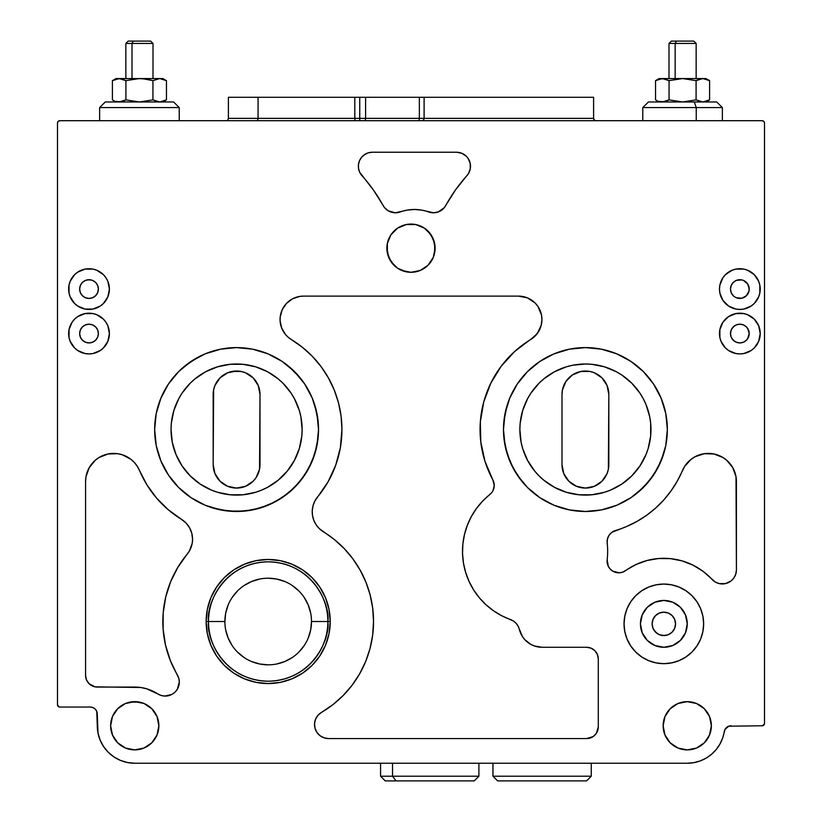 <?xml version="1.0" encoding="UTF-8"?>
<svg xmlns="http://www.w3.org/2000/svg" width="822" height="822" viewBox="0 0 822 822"><rect width="100%" height="100%" fill="white"/><g stroke="black" fill="none" stroke-linecap="round" stroke-linejoin="round"><path stroke-width="1.23" d="M675.55 623.857A11.703 11.703 0 0 1 663.847 635.57A11.703 11.703 0 0 1 652.134 623.857A11.703 11.703 0 0 1 663.847 612.154A11.703 11.703 0 0 1 675.55 623.857L674.657 628.337L672.119 632.139L668.327 634.676L663.847 635.57L659.367 634.676L655.566 632.139L653.028 628.337L652.134 623.857L653.028 619.377L655.566 615.586L659.367 613.048L663.847 612.154L668.327 613.048L672.119 615.586L674.657 619.377L675.55 623.857M640.43 623.857A23.406 23.406 0 0 1 663.847 600.45A23.406 23.406 0 0 1 687.254 623.857A23.406 23.406 0 0 0 663.847 600.45A23.406 23.406 0 0 0 640.43 623.857A23.406 23.406 0 0 0 663.847 647.274A23.406 23.406 0 0 0 687.254 623.857A23.406 23.406 0 0 1 663.847 647.274A23.406 23.406 0 0 1 640.43 623.857L642.218 632.817L647.284 640.41L654.887 645.486L663.847 647.274L672.807 645.486L680.4 640.41L685.476 632.817L687.254 623.857L685.476 614.897L680.4 607.304L672.807 602.228L663.847 600.45L654.887 602.228L647.284 607.304L642.218 614.897L640.43 623.857M685.99 656.932A39.795 39.795 0 0 0 703.642 623.857A39.795 39.795 0 0 1 663.847 663.662A39.795 39.795 0 0 1 624.042 623.857A39.795 39.795 0 0 0 641.694 656.932M641.766 656.973A39.795 39.795 0 0 0 663.796 663.662M656.079 662.892L663.847 663.662L656.079 662.892L648.609 660.631L641.735 656.953L635.704 652L630.751 645.969L627.073 639.095L624.812 631.625L624.042 623.857L624.812 616.099L627.073 608.629L630.751 601.745L635.704 595.714L641.735 590.771L648.609 587.093L656.079 584.822L663.847 584.062L671.605 584.822L679.075 587.093L685.959 590.771L691.99 595.714L696.933 601.745L700.611 608.629L702.882 616.099L703.642 623.857L702.882 631.625L700.611 639.095L696.933 645.969L691.99 652L685.959 656.953L679.075 660.631L671.605 662.892L663.847 663.662A39.795 39.795 0 0 0 685.918 656.973M616.325 371.739A65.555 65.555 0 0 0 554.501 371.739L543.825 378.87L539.068 383.196L530.909 393.122L527.601 398.639A65.555 65.555 0 0 0 519.864 429.546A65.555 65.555 0 0 1 585.418 363.992A65.555 65.555 0 0 1 650.962 429.546A65.555 65.555 0 0 0 643.215 398.629L639.917 393.122L631.769 383.196L621.833 375.038L616.315 371.729L604.447 366.818L591.84 364.31L585.418 363.992L591.84 364.31M639.948 393.163A65.555 65.555 0 0 0 621.802 375.017M549.034 375.017A65.555 65.555 0 0 0 530.889 393.163M539.849 361.444A81.943 81.943 0 0 0 503.475 429.536A81.943 81.943 0 0 1 585.418 347.603A81.943 81.943 0 0 1 667.351 429.546L665.779 445.534L661.114 460.906L653.541 475.065L643.359 487.487L630.936 497.68L616.767 505.253L601.396 509.907L585.418 511.49L569.43 509.907L554.059 505.253L539.89 497.68L527.477 487.487L517.285 475.065L509.712 460.906L505.047 445.534L503.475 429.546L505.047 413.558L509.712 398.187L517.285 384.018L527.477 371.606L539.89 361.413L554.059 353.84L569.43 349.175L585.418 347.603L601.396 349.175L616.767 353.84L630.936 361.413L643.359 371.606L653.541 384.018L661.114 398.187L665.779 413.558L667.351 429.546A81.943 81.943 0 0 1 585.418 511.49A81.943 81.943 0 0 1 503.475 429.546A81.943 81.943 0 0 0 665.779 445.555M665.779 445.534L667.351 429.546A81.943 81.943 0 0 0 643.369 371.616L630.936 361.413L616.767 353.84L601.396 349.175L593.443 348.004L585.418 347.603L569.43 349.175L554.059 353.84L539.89 361.413L527.477 371.606L517.285 384.018L509.712 398.187L506.999 405.76L503.865 421.511L503.475 429.546L503.865 437.581L506.999 453.333L513.154 468.17L522.073 481.528L527.477 487.487L539.89 497.68L554.059 505.253L561.632 507.955L569.43 509.907L585.418 511.49L601.396 509.907L616.767 505.253L630.936 497.68L637.399 492.881L648.753 481.528L657.682 468.17L663.827 453.333L665.779 445.534A81.943 81.943 0 0 0 667.351 429.618M236.582 363.992L243.014 364.31L230.16 364.31L217.553 366.818L205.685 371.729L194.999 378.87L190.231 383.196L182.083 393.122L178.775 398.639A65.555 65.555 0 0 0 171.038 429.546A65.555 65.555 0 0 1 236.582 363.992A65.555 65.555 0 0 1 302.136 429.546A65.555 65.555 0 0 0 294.389 398.629L291.091 393.122L282.932 383.196L278.175 378.87L267.489 371.729A65.555 65.555 0 0 0 205.675 371.739M291.111 393.163A65.555 65.555 0 0 0 272.966 375.017M200.198 375.017A65.555 65.555 0 0 0 182.052 393.163M154.649 429.618A81.943 81.943 0 0 0 156.211 445.503L154.649 429.546L156.221 413.558L160.886 398.187L168.459 384.018L178.641 371.606L191.064 361.413L205.233 353.84L220.604 349.175L236.582 347.603L252.57 349.175L267.941 353.84L282.11 361.413L294.523 371.606L304.715 384.018L312.288 398.187L316.953 413.558L318.525 429.546A81.943 81.943 0 0 1 236.582 511.49A81.943 81.943 0 0 1 154.649 429.546A81.943 81.943 0 0 1 236.582 347.603A81.943 81.943 0 0 1 318.525 429.546L316.953 445.534L312.288 460.906L304.715 475.065L294.523 487.487L282.11 497.68L267.941 505.253L252.57 509.907L236.582 511.49L220.604 509.907L205.233 505.253L191.064 497.68L178.641 487.487L168.459 475.065L160.886 460.906L156.221 445.534L160.886 460.906L168.459 475.065L178.641 487.487L191.064 497.68L205.233 505.253L212.795 507.955L228.557 511.089L244.617 511.089L260.369 507.955L275.216 501.81L288.563 492.881L299.927 481.528L308.846 468.17L315.001 453.333L318.135 437.581L318.525 429.546A81.943 81.943 0 0 0 282.152 361.444M156.221 445.555A81.943 81.943 0 0 0 318.525 429.557L318.135 421.511L315.001 405.76L312.288 398.187L304.715 384.018L299.927 377.565L288.563 366.201L282.11 361.413L267.941 353.84L252.57 349.175L244.617 348.004L236.582 347.603L220.604 349.175L205.233 353.84L197.958 357.282L184.601 366.201L178.641 371.606A81.943 81.943 0 0 0 154.649 429.546L156.221 445.534M224.879 621.514A43.309 43.309 0 0 1 268.188 578.205A43.309 43.309 0 0 1 311.497 621.514A43.309 43.309 0 0 1 268.188 664.834A43.309 43.309 0 0 1 224.879 621.514A43.309 43.309 0 0 1 268.188 578.205A43.309 43.309 0 0 1 311.497 621.514L330.228 621.514A62.04 62.04 0 0 1 268.188 683.555A62.04 62.04 0 0 1 206.147 621.514L208.511 621.514C206.106 638.971 224.016 680.39 268.188 681.202C312.36 680.39 330.269 638.971 327.875 621.514A59.687 59.687 0 0 0 268.188 561.837A59.687 59.687 0 0 0 208.511 621.514L224.879 621.514L208.511 621.514A59.687 59.687 0 0 0 268.188 681.202A59.687 59.687 0 0 0 327.875 621.514L311.497 621.514A43.309 43.309 0 0 1 268.188 664.834A43.309 43.309 0 0 1 224.879 621.514L225.711 613.068L228.177 604.941M206.147 621.576A62.04 62.04 0 0 0 216.587 655.966M216.618 656.007A62.04 62.04 0 0 0 319.758 656.018L312.062 665.388L302.66 673.105L291.933 678.838L280.292 682.363L268.188 683.555L256.084 682.363L244.453 678.838L233.725 673.105L224.324 665.388L216.607 655.987L210.874 645.26L207.339 633.618L206.147 621.514L207.339 609.41L210.874 597.779L216.607 587.052L224.324 577.65L233.725 569.934L244.453 564.2L256.084 560.666L268.188 559.474L280.292 560.666L291.933 564.2L302.66 569.934L312.062 577.65L319.779 587.052L325.512 597.779L329.036 609.41L330.228 621.514L329.036 633.618L325.512 645.26L319.779 655.987M319.799 655.956A62.04 62.04 0 0 0 330.228 621.576M365.595 118.358A2.343 1.171 -90 0 1 364.434 120.7A2.343 1.171 90 0 0 365.595 118.358L359.748 118.358L365.595 118.358L365.595 97.284L365.595 118.358L419.354 118.358L419.354 97.284L424.101 97.284L424.101 118.358L365.595 118.358M359.748 120.7L359.748 97.284L419.354 97.284L419.354 118.358L593.607 118.358L593.607 97.284L424.101 97.284L424.101 118.358L593.607 118.358L593.607 97.284L359.748 97.284L359.748 118.358L354.816 118.358L354.816 97.284L228.393 97.284L228.393 118.358L258.067 118.358L258.067 97.284L258.067 118.358L354.816 118.358L354.816 97.284L359.748 97.284L228.393 97.284L228.393 118.358L359.748 118.358L359.748 120.7M158.862 725.764A24.115 24.115 0 0 1 134.746 749.88A24.115 24.115 0 0 1 110.631 725.764L112.47 716.537L117.69 708.708L125.519 703.488L134.746 701.649L143.973 703.488L151.793 708.708L157.023 716.537L158.862 725.764L157.023 734.991L151.793 742.811L143.973 748.041L134.746 749.88L125.519 748.041L117.69 742.811L112.47 734.991L110.631 725.764A24.115 24.115 0 0 1 134.746 701.649A24.115 24.115 0 0 1 158.862 725.764M710.907 721.069L711.369 725.775A24.115 24.115 0 0 1 687.254 749.89A24.115 24.115 0 0 1 663.138 725.775L664.977 716.548L670.207 708.728L678.027 703.498L687.254 701.659L696.481 703.498L704.31 708.728L709.53 716.548L711.369 725.775L709.53 735.002L704.31 742.831L696.481 748.061L687.254 749.89L678.027 748.061L670.207 742.831L664.977 735.002L663.138 725.775A24.115 24.115 0 0 1 687.254 701.659A24.115 24.115 0 0 1 711.369 725.775L710.907 730.481M98.198 287.248L98.383 289.077A9.361 9.361 0 0 1 89.012 298.437A9.361 9.361 0 0 1 79.652 289.077L80.361 285.491L82.395 282.46L85.426 280.425L89.012 279.716L92.598 280.425L95.64 282.46L97.664 285.491L98.383 289.077L97.664 292.663L95.64 295.694L92.598 297.728L89.012 298.437L85.426 297.728L82.395 295.694L80.361 292.663L79.652 289.077A9.361 9.361 0 0 1 89.012 279.716A9.361 9.361 0 0 1 98.383 289.077L98.198 290.906M98.198 331.728L98.383 333.557A9.361 9.361 0 0 1 89.012 342.928A9.361 9.361 0 0 1 79.652 333.557L80.361 329.971L82.395 326.94L85.426 324.906L89.012 324.197L92.598 324.906L95.64 326.94L97.664 329.971L98.383 333.557L97.664 337.143L95.64 340.185L92.598 342.209L89.012 342.928L85.426 342.209L82.395 340.185L80.361 337.143L79.652 333.557A9.361 9.361 0 0 1 89.012 324.197A9.361 9.361 0 0 1 98.383 333.557L98.198 335.386M428.046 231.136L433.276 238.955L435.115 248.182A24.115 24.115 0 0 1 411 272.298A24.115 24.115 0 0 1 386.885 248.182L387.347 243.476L390.953 234.784L397.601 228.136L406.294 224.54L415.706 224.54L424.399 228.136L431.047 234.784L434.653 243.476L434.653 252.888L433.276 257.409L428.046 265.239L420.227 270.469L411 272.298L406.294 271.835L397.601 268.239L390.953 261.581L387.347 252.888L387.347 243.476L390.953 234.784L393.954 231.136M732.063 283.878L733.234 282.46L731.2 285.491L730.491 289.077A9.361 9.361 0 0 1 739.851 279.716A9.361 9.361 0 0 1 749.212 289.077L749.037 290.906L749.037 287.248L747.64 283.878L743.437 280.425L747.64 283.878L749.212 289.077A9.361 9.361 0 0 1 739.851 298.437A9.361 9.361 0 0 1 730.491 289.077L731.2 292.663L733.234 295.694L732.063 294.276M747.64 328.358L749.212 333.557A9.361 9.361 0 0 1 739.851 342.928A9.361 9.361 0 0 1 730.491 333.557L731.2 329.971L733.234 326.94L736.265 324.906L739.851 324.197L743.437 324.906L746.468 326.94L748.503 329.971L749.212 333.557L748.503 337.143L746.468 340.185L743.437 342.209L739.851 342.928L736.265 342.209L733.234 340.185L731.2 337.143L730.491 333.557A9.361 9.361 0 0 1 739.851 324.197A9.361 9.361 0 0 1 749.212 333.557L747.64 338.756M85.026 269.102A20.365 20.365 0 0 0 85.015 309.051L77.7 306.01L74.617 303.482L70.199 296.876L69.038 293.053L69.038 285.1L70.199 281.278L74.617 274.671L77.7 272.144L85.046 269.102L92.989 269.102L96.811 270.263L103.418 274.671L105.946 277.764L107.836 281.278L109.388 289.077A20.365 20.365 0 0 1 89.012 309.442A20.365 20.365 0 0 1 68.647 289.077A20.365 20.365 0 0 1 89.012 268.712A20.365 20.365 0 0 1 109.388 289.077L107.836 296.876L103.418 303.482L100.335 306.01A20.365 20.365 0 0 0 105.935 300.42M85.067 309.062A20.365 20.365 0 0 0 88.992 309.442M89.043 309.442A20.365 20.365 0 0 0 92.968 309.062L85.046 309.051M105.966 300.359A20.365 20.365 0 0 0 105.966 277.785M77.7 316.624A20.365 20.365 0 0 0 85.015 353.532L77.7 350.491L74.617 347.963L70.199 341.356L69.038 337.534L69.038 329.581L72.079 322.245L74.617 319.152L77.7 316.624L85.046 313.583L92.989 313.583L96.811 314.744L103.418 319.152L105.946 322.245L107.836 325.769L109.388 333.557A20.365 20.365 0 0 1 89.012 353.922A20.365 20.365 0 0 1 68.647 333.557A20.365 20.365 0 0 1 89.012 313.192A20.365 20.365 0 0 1 109.388 333.557L107.836 341.356L103.418 347.963L100.335 350.491A20.365 20.365 0 0 0 105.935 344.901M85.067 353.542A20.365 20.365 0 0 0 88.992 353.922M100.335 350.491L92.989 353.532L89.012 353.922A20.365 20.365 0 0 0 92.968 353.542M105.966 344.85A20.365 20.365 0 0 0 105.966 322.275M721.028 325.789A20.365 20.365 0 0 0 721.028 341.325L719.877 337.534L719.877 329.581L722.918 322.245L728.539 316.624L735.875 313.583L743.828 313.583L747.65 314.744L754.257 319.152L758.665 325.769L760.216 333.557A20.365 20.365 0 0 1 739.851 353.922A20.365 20.365 0 0 1 719.486 333.557A20.365 20.365 0 0 1 739.851 313.192A20.365 20.365 0 0 1 760.216 333.557L758.665 341.356L754.257 347.963L751.164 350.491A20.365 20.365 0 0 0 743.848 313.583M721.048 341.377A20.365 20.365 0 0 0 722.898 344.85M722.928 344.901A20.365 20.365 0 0 0 725.436 347.953M725.456 347.973A20.365 20.365 0 0 0 728.539 350.491L725.446 347.963L721.038 341.356M721.048 296.896A20.365 20.365 0 0 0 722.898 300.369L719.877 293.053L719.486 289.077L719.877 285.1L722.918 277.764L725.446 274.671L732.053 270.263L735.875 269.102L743.828 269.102L747.65 270.263L754.257 274.671L758.665 281.278L759.826 285.1L759.826 293.053L758.665 296.876L754.257 303.482L751.164 306.01A20.365 20.365 0 0 0 760.216 289.077A20.365 20.365 0 0 1 739.851 309.442A20.365 20.365 0 0 1 719.486 289.077A20.365 20.365 0 0 0 721.017 296.845M722.928 300.42A20.365 20.365 0 0 0 725.436 303.462M725.466 303.493A20.365 20.365 0 0 0 728.539 306.01L722.918 300.39M607.653 551.285A72.572 72.572 0 0 1 607.16 559.741A72.572 72.572 0 0 0 607.191 543.065L607.437 539.006L609.051 535.286L611.845 532.337L626.395 526.594L636.824 521.508L646.616 515.291L655.679 508.047L663.878 499.848L671.132 490.785L677.349 480.993L684.695 466.321L691.168 459.262L695.217 456.662L704.331 453.703L713.907 453.98L722.836 457.453L726.72 460.279L732.792 467.697L736.009 476.719L736.42 569.913L735.793 574.054L733.974 577.835L731.118 580.907L727.48 582.993L723.391 583.918L719.209 583.599L715.315 582.058L703.252 571.475L693.172 565.238L682.137 560.912L670.495 558.652L658.648 558.518L646.965 560.522L635.827 564.591L622.624 572.163L619.315 572.79L612.842 571.187L610.222 569.071L608.301 566.307L607.16 559.741A72.572 72.572 0 0 0 607.191 543.065A11.703 11.703 0 0 1 615.483 530.519A11.703 11.703 0 0 0 607.191 543.065L607.437 539.006L609.051 535.286L611.845 532.337L615.483 530.519A105.35 105.35 0 0 0 615.575 530.488M179.309 682.013A14.046 14.046 0 0 0 177.377 674.913A14.046 14.046 0 0 1 179.309 682.034L177.336 689.216L175.004 692.155L171.983 694.374L164.729 696.07L161.03 695.433L146.676 688.795L140.778 687.5L95.003 686.843L89.012 683.647L86.474 679.845L85.58 675.365L85.58 481.517L85.991 476.719L89.208 467.697L95.28 460.279L99.164 457.453L108.093 453.98L117.669 453.703L122.355 454.792L130.832 459.262L134.366 462.519L137.305 466.321L147.046 485.052L156.673 498.204L168.222 509.702L181.405 519.288A23.406 23.406 0 0 1 192.564 539.232A23.406 23.406 0 0 0 181.405 519.288L186.039 523.028L189.584 527.816L191.803 533.334L192.564 539.232L192.204 543.27L189.471 550.863L177.84 567.344L170.637 581.75L165.705 597.101L163.188 613.007L163.116 629.118L165.499 645.054L170.298 660.446L178.816 678.345L179.309 682.034A14.046 14.046 0 0 1 157.639 693.83A14.046 14.046 0 0 0 177.336 689.216M339.137 453.672L335.674 465.334L340.359 447.713A105.35 105.35 0 0 0 340.359 447.713L341.931 429.546A105.35 105.35 0 0 1 317.621 496.868A105.35 105.35 0 0 0 328.019 481.887L335.674 465.334A105.35 105.35 0 0 0 335.674 465.314M332.797 704.731L343.051 695.648L352.032 685.312L359.594 673.896L365.626 661.597L369.992 648.62L372.654 635.18L373.537 621.514A105.35 105.35 0 0 1 321.464 712.407L332.797 704.731L343.051 695.648A105.35 105.35 0 0 0 373.537 621.514L372.685 608.126L370.136 594.953L365.934 582.212L360.149 570.108L352.864 558.837L344.213 548.582L334.328 539.509L319.409 528.71L316.193 524.878L313.86 520.449L312.524 515.63L312.247 510.637L313.038 505.694L314.857 501.04L328.019 481.887M541.482 314.939A23.406 23.406 0 0 0 518.538 296.115A23.406 23.406 0 0 1 541.934 319.522L541.164 325.45L538.924 330.999L535.348 335.797L514.644 351.497L501.173 366.283L490.724 383.36L483.706 402.092L480.346 421.82L480.778 441.825L484.99 461.389L492.82 479.801A11.703 11.703 0 0 1 494.238 485.391L493.087 490.467L491.69 492.686L482.73 501.019L476.534 508.386L471.376 516.514L467.338 525.248L464.492 534.434L462.878 543.917L462.539 553.535L463.474 563.111L465.673 572.482L469.085 581.473L473.657 589.939L479.308 597.728L485.946 604.694L493.436 610.725L501.667 615.709L513.565 621.124L516.165 623.384L518.137 626.21L522.432 636.557L524.806 639.639L530.899 644.417L534.464 645.989L542.099 647.274L586.589 647.274L591.069 648.157L594.861 650.695L597.399 654.497L598.293 658.977L598.293 726.874L596.32 733.378L593.094 736.604L586.589 738.577L328.564 738.577L324.063 737.837L320.025 735.69L316.902 732.361L315.011 728.21L314.538 723.668L315.556 719.219L317.95 715.325L321.464 712.407A14.046 14.046 0 0 0 328.553 738.577L586.589 738.577A11.703 11.703 0 0 0 598.293 726.874A11.703 11.703 0 0 1 586.589 738.577M535.369 335.777A23.406 23.406 0 0 0 541.164 325.471L541.934 319.522A23.406 23.406 0 0 0 541.482 314.97L541.934 319.522A23.406 23.406 0 0 1 530.683 339.527A23.406 23.406 0 0 0 535.338 335.818M468.139 158.451A14.046 14.046 0 0 0 456.467 152.224A14.046 14.046 0 0 1 470.513 166.27A14.046 14.046 0 0 0 468.16 158.482M722.63 738.094L725.055 729.361L728.754 726.206L762.169 725.775A2.343 2.343 0 0 0 764.511 723.432L764.511 123.043A2.343 2.343 0 0 0 762.169 120.7L59.831 120.7A2.343 2.343 0 0 0 57.489 123.043L57.489 704.711L58.177 706.365L59.831 707.054L90.266 707.054L92.948 707.588L95.229 709.109L96.749 711.39L97.284 714.071L98.003 733.09L100.14 740.108L103.603 746.592L108.257 752.264L113.939 756.928L120.413 760.381L127.441 762.518L134.746 763.237L687.254 763.237L693.83 762.652L700.21 760.925L706.18 758.11L711.564 754.277L716.188 749.572L719.918 744.116L722.63 738.094L725.055 729.361L728.754 726.206L762.169 725.775L763.823 725.096L764.511 723.432L764.511 123.043L763.823 121.389L762.169 120.7L59.831 120.7L58.177 121.389L57.489 123.043L57.489 704.711L58.937 706.869M751.164 306.01L743.828 309.051L739.851 309.442L735.875 309.051L728.539 306.01M362.029 175.744A159.201 159.201 0 0 0 361.947 175.661A14.046 14.046 0 0 1 372.397 152.224L456.467 152.224L461.841 153.293L466.403 156.344L468.15 158.471L470.246 163.537L470.276 168.829L468.448 173.606L455.47 189.974L444.373 207.555L438.414 211.881L433.554 212.785L421.665 210.103L414.432 209.476L407.198 210.103L395.31 212.785L388.22 210.802L384.49 207.555L373.394 189.974L359.717 172.312L358.526 168.459L358.474 164.431L359.563 160.557L361.721 157.146L364.752 154.495L368.41 152.8L372.397 152.224L456.467 152.224M288.275 337.318A23.406 23.406 0 0 0 291.307 339.517A105.35 105.35 0 0 1 341.931 429.546L341.079 416.086L338.5 402.852L334.256 390.06L328.41 377.904L321.063 366.602L312.339 356.327L302.362 347.254L288.245 337.297L285.573 334.605L281.699 328.112L280.097 320.724L280.21 316.932L282.254 309.647L286.508 303.4L292.529 298.828L299.701 296.423L303.482 296.115L518.518 296.115L527.477 297.893L535.071 302.969L537.989 306.514L541.482 314.96M492.799 479.76A105.35 105.35 0 0 0 492.82 479.801L494.238 485.391A11.703 11.703 0 0 1 489.83 494.536A72.572 72.572 0 0 0 489.789 494.577M751.164 350.491L743.828 353.532L739.851 353.922L735.875 353.532L728.539 350.491M89.012 353.922L85.046 353.532M100.335 306.01L92.989 309.051M96.749 711.39L97.284 725.775A37.463 37.463 0 0 0 134.746 763.237L687.254 763.237L693.83 762.652M100.14 740.108L103.603 746.592M711.564 754.277L716.188 749.572M762.169 725.775L764.337 724.336M764.511 123.043L764.337 122.139M143.973 748.041L134.746 749.88L125.519 748.041M117.69 742.811L114.7 739.163M130.04 702.111L139.452 702.111M696.481 748.061L687.254 749.89L678.027 748.061M664.977 735.002L663.601 730.481M678.027 703.498L687.254 701.659L696.481 703.498M393.954 265.239L388.724 257.409L386.885 248.182A24.115 24.115 0 0 1 411 224.067A24.115 24.115 0 0 1 435.115 248.182L433.276 257.409L428.046 265.239M420.227 270.469L411 272.298L401.773 270.469M406.294 224.54L415.706 224.54M749.037 290.906L746.468 295.694L749.037 290.906M743.437 297.728L741.68 298.263L746.468 295.694M738.022 298.263L736.265 297.728L741.68 298.263M734.652 296.865L736.265 297.728M733.234 282.46L736.265 280.425L733.234 282.46M738.022 279.891L741.68 279.891L736.265 280.425M232.02 371.462L241.154 371.462L245.542 372.798L253.135 377.873L258.211 385.467L259.999 394.426L259.547 469.228L256.053 477.664L253.135 481.219L245.542 486.295L236.582 488.073L227.622 486.295L220.029 481.219L214.953 473.626L213.175 464.666L213.628 389.864L214.953 385.467L220.029 377.873L227.622 372.798L236.582 371.02M57.489 704.711A2.343 2.343 0 0 0 59.831 707.054L90.266 707.054A7.028 7.028 0 0 1 97.284 714.071M731.179 725.775A7.028 7.028 0 0 0 724.244 731.693A37.463 37.463 0 0 1 687.254 763.237M470.246 163.537L470.513 166.27A14.046 14.046 0 0 1 466.917 175.661A14.046 14.046 0 0 0 470.513 166.301M445.75 205.5A14.046 14.046 0 0 1 428.683 211.963A14.046 14.046 0 0 0 445.75 205.5A159.201 159.201 0 0 1 466.917 175.661A159.201 159.201 0 0 0 466.865 175.723M402.482 211.203L407.198 210.103A42.138 42.138 0 0 0 407.167 210.113M400.18 211.963A14.046 14.046 0 0 1 383.114 205.5A14.046 14.046 0 0 0 400.17 211.963A42.138 42.138 0 0 1 428.683 211.963M372.387 152.224A14.046 14.046 0 0 0 361.947 175.661A159.201 159.201 0 0 1 383.114 205.5M361.947 175.661L359.717 172.312L358.526 168.459L358.474 164.431L359.563 160.557L361.721 157.146L364.752 154.495L368.41 152.8L372.397 152.224M492.82 479.801A105.35 105.35 0 0 1 530.683 339.527L537.29 333.506L541.164 325.45A23.406 23.406 0 0 0 541.934 319.542M490.724 383.36A105.35 105.35 0 0 0 480.346 421.85L480.346 421.881M493.087 490.467A11.703 11.703 0 0 0 493.94 488.011M493.95 487.97A11.703 11.703 0 0 0 494.238 485.391M471.427 516.432A72.572 72.572 0 0 0 464.461 534.536M479.257 597.656A72.572 72.572 0 0 0 510.483 619.562A72.572 72.572 0 0 1 489.83 494.536M510.483 619.562A14.046 14.046 0 0 1 519.37 629.436A14.046 14.046 0 0 0 510.483 619.562M520.593 633.094A23.406 23.406 0 0 0 520.603 633.125L519.37 629.436A23.406 23.406 0 0 0 542.099 647.274L586.589 647.274L542.099 647.274A23.406 23.406 0 0 1 542.068 647.274M524.806 639.639A23.406 23.406 0 0 0 530.899 644.417M596.31 652.452A11.703 11.703 0 0 0 586.589 647.274A11.703 11.703 0 0 1 598.293 658.977L598.293 726.874M598.293 658.956A11.703 11.703 0 0 0 596.33 652.493M328.564 738.577A14.046 14.046 0 0 1 321.464 712.407L317.95 715.325L315.556 719.219L314.538 723.668L315.011 728.21L316.902 732.361L320.025 735.69L324.063 737.837L328.564 738.577M365.934 582.212A105.35 105.35 0 0 0 323.365 531.772A105.35 105.35 0 0 1 373.537 621.514M312.535 515.661A23.406 23.406 0 0 0 323.344 531.762A23.406 23.406 0 0 1 317.621 496.868M317.611 496.878A23.406 23.406 0 0 0 312.524 515.6M341.931 429.546A105.35 105.35 0 0 0 328.379 377.843M302.362 347.254A105.35 105.35 0 0 0 302.342 347.233L291.317 339.527A23.406 23.406 0 0 1 303.482 296.115A23.406 23.406 0 0 0 296.043 297.328M296.002 297.338A23.406 23.406 0 0 0 286.529 303.38M286.488 303.421A23.406 23.406 0 0 0 282.254 309.637M280.21 316.932A23.406 23.406 0 0 0 288.224 337.277M303.482 296.115L518.518 296.115M493.878 482.504L494.073 483.428M471.376 516.514L467.338 525.248M464.481 534.464L463.279 540.732M598.067 656.696L598.293 658.977M343.051 695.648L352.032 685.312M313.86 520.449L313.336 518.98M319.532 494.495L325.615 485.874M334.256 390.06L328.41 377.904M292.529 298.828L293.105 298.54M191.177 547.154A23.406 23.406 0 0 0 192.564 539.232A23.406 23.406 0 0 1 187.159 554.192A23.406 23.406 0 0 0 189.45 550.904M189.481 550.832A23.406 23.406 0 0 0 191.156 547.226M177.84 567.344A105.35 105.35 0 0 0 170.637 581.75M170.277 660.405A105.35 105.35 0 0 0 177.377 674.913A105.35 105.35 0 0 1 187.159 554.192M134.746 687.069L97.284 687.069L134.746 687.069A42.138 42.138 0 0 1 157.639 693.83A42.138 42.138 0 0 0 152.337 690.922M97.284 687.069A11.703 11.703 0 0 1 85.58 675.365A11.703 11.703 0 0 0 92.794 686.175M89.187 467.739A28.092 28.092 0 0 0 85.58 481.517L85.58 670.865M85.58 481.517A28.092 28.092 0 0 1 139.555 470.574A105.35 105.35 0 0 0 181.405 519.288A105.35 105.35 0 0 1 139.555 470.574M139.524 470.523A28.092 28.092 0 0 0 137.325 466.351M137.284 466.29A28.092 28.092 0 0 0 89.238 467.656M188.772 552.004L188.002 553.114M178.826 678.356L178.99 679.054M143.747 688.045L140.778 687.5M90.78 685.096L89.012 683.647M91.93 463.731L95.28 460.279M147.046 485.052L156.673 498.204M181.405 519.288L186.039 523.028L189.584 527.816L191.803 533.334L192.564 539.232M684.675 466.351A28.092 28.092 0 0 0 682.445 470.574A28.092 28.092 0 0 1 736.42 481.517A28.092 28.092 0 0 0 732.813 467.739L730.07 463.731M732.762 467.656A28.092 28.092 0 0 0 684.716 466.29M625.665 570.571A65.555 65.555 0 0 0 625.614 570.612A65.555 65.555 0 0 1 712.047 579.428L715.315 582.058L719.209 583.599L725.477 583.61L731.118 580.907L733.974 577.835L735.793 574.054L736.42 569.913L736.42 490.6L736.42 569.913A14.046 14.046 0 0 1 712.047 579.428A14.046 14.046 0 0 0 736.42 569.913L736.42 481.517M670.495 558.652A65.555 65.555 0 0 0 646.904 560.532M625.614 570.612A11.703 11.703 0 0 1 607.16 559.741A11.703 11.703 0 0 0 619.305 572.79M626.395 526.594A105.35 105.35 0 0 0 636.824 521.508M655.679 508.047A105.35 105.35 0 0 0 682.445 470.574A105.35 105.35 0 0 1 615.483 530.519M671.153 490.765L675.396 484.333M691.168 459.262L695.217 456.662M718.52 455.337L722.836 457.453M721.028 281.309A20.365 20.365 0 0 0 719.486 289.077A20.365 20.365 0 0 1 739.851 268.712A20.365 20.365 0 0 1 760.216 289.077A20.365 20.365 0 0 0 743.838 269.102M743.807 269.102A20.365 20.365 0 0 0 735.906 269.092M735.854 269.102A20.365 20.365 0 0 0 725.456 274.671M725.446 274.682A20.365 20.365 0 0 0 722.928 277.744M722.898 277.785A20.365 20.365 0 0 0 721.048 281.258M743.437 280.425L741.68 279.891M743.797 313.572A20.365 20.365 0 0 0 735.906 313.572M728.539 316.624A20.365 20.365 0 0 0 725.456 319.142M725.436 319.172A20.365 20.365 0 0 0 722.928 322.224M722.898 322.265A20.365 20.365 0 0 0 721.048 325.738M747.65 314.744L746.797 314.415M746.468 340.185L745.051 341.346M738.022 342.743L736.265 342.209M734.652 341.346L732.063 338.756M732.063 328.358L734.652 325.769M736.265 324.906L738.022 324.371M745.051 325.769L746.468 326.94M105.935 322.214A20.365 20.365 0 0 0 100.335 316.624M107.836 325.769L107.343 324.68M81.224 352.371L82.323 352.792M97.664 337.143L96.801 338.756M95.64 340.185L94.222 341.346M83.813 341.346L82.395 340.185M82.395 326.94L83.813 325.769M94.222 325.769L95.64 326.94M96.801 328.358L97.664 329.971M105.935 277.733A20.365 20.365 0 0 0 85.056 269.102M89.012 268.712L88.344 268.722M81.224 307.89L81.902 308.168M97.664 292.663L96.801 294.276M79.826 290.906L79.652 289.077M81.224 283.878L82.395 282.46M83.813 281.288L85.426 280.425M87.183 279.891L90.841 279.891M92.598 280.425L95.64 282.46L97.664 285.491M607.109 543.774L607.263 541.904M85.58 490.6L85.58 642.773M595.95 120.7A2.343 2.343 0 0 1 593.607 118.358L594.296 120.012L595.95 120.7L594.296 120.012L593.607 118.358A2.343 2.343 0 0 0 595.95 120.7M421.984 120.7A2.343 2.117 90 0 0 424.101 118.358A2.343 2.117 -90 0 1 421.984 120.7M418.182 120.7A2.343 1.171 90 0 0 419.354 118.358A2.343 1.171 -90 0 1 418.182 120.7M355.803 120.7A2.343 0.986 90 0 1 354.816 118.358A2.343 0.986 -90 0 0 355.803 120.7M256.505 120.7A2.343 1.562 90 0 0 258.067 118.358A2.343 1.562 -90 0 1 256.505 120.7M228.218 119.252L228.393 118.358L228.218 119.252A2.343 2.343 0 0 0 228.218 119.252L227.704 120.012L228.218 119.252M226.944 120.515L226.05 120.7L226.944 120.515M330.228 621.453A62.04 62.04 0 0 0 268.249 559.474M268.136 559.474A62.04 62.04 0 0 0 206.147 621.463M206.147 621.514A62.04 62.04 0 0 1 268.188 559.474A62.04 62.04 0 0 1 330.228 621.514L327.875 621.514C330.269 604.057 312.36 562.649 268.188 561.837C224.016 562.649 206.106 604.057 208.511 621.514L206.147 621.514M311.497 621.514L310.665 629.971L308.209 638.098M304.202 645.578L298.818 652.144M292.252 657.528L284.761 661.535L276.644 664.001M268.188 664.834L259.742 664.001L251.614 661.535M244.124 657.528L237.568 652.144M232.174 645.578L228.177 638.098L225.711 629.971M232.174 597.46L237.568 590.895M244.124 585.511L251.614 581.503L259.742 579.037M268.188 578.205L276.644 579.037L284.761 581.503M292.252 585.511L298.818 590.895M304.202 597.46L308.209 604.941L310.665 613.068M282.069 361.382A81.943 81.943 0 0 0 236.613 347.603M236.551 347.603A81.943 81.943 0 0 0 178.662 371.585M178.641 371.606L168.459 384.018L160.886 398.187L156.221 413.558L154.649 429.546M294.389 460.454A65.555 65.555 0 0 0 302.136 429.546A65.555 65.555 0 0 1 236.582 495.101A65.555 65.555 0 0 1 171.038 429.546L171.346 423.125L171.038 429.546A65.555 65.555 0 0 0 178.785 460.454M302.136 429.546L301.818 435.968L302.136 429.546L300.873 416.754L299.311 410.517L294.399 398.639M236.582 495.101L230.16 494.782L243.014 494.782L255.611 492.275L261.673 490.107L267.489 487.354L278.175 480.212L287.258 471.129L294.399 460.443L299.311 448.576L301.818 435.968M182.052 465.93A65.555 65.555 0 0 0 200.198 484.076M205.675 487.354A65.555 65.555 0 0 0 267.499 487.354M272.966 484.076A65.555 65.555 0 0 0 291.111 465.93M267.489 371.729L255.611 366.818L243.014 364.31M178.775 398.639L173.853 410.517L171.346 423.125M171.038 429.546L172.291 442.339L176.021 454.628L182.083 465.961L190.231 475.897L200.167 484.045L211.501 490.107L217.553 492.275L230.16 494.782M643.338 371.585A81.943 81.943 0 0 0 585.449 347.603M585.387 347.603A81.943 81.943 0 0 0 539.931 361.382M667.351 429.546L665.779 413.558L661.114 398.187L653.541 384.018L643.359 371.606M643.215 460.454A65.555 65.555 0 0 0 650.962 429.546A65.555 65.555 0 0 1 585.418 495.101A65.555 65.555 0 0 1 519.864 429.546L520.182 423.125L519.864 429.546A65.555 65.555 0 0 0 527.611 460.454M650.962 429.546L650.654 435.968L650.654 423.125L649.709 416.754L645.979 404.455L643.225 398.639M585.418 495.101L578.986 494.782L591.84 494.782L604.447 492.275L610.499 490.107L621.833 484.045L631.769 475.897L639.917 465.961L645.979 454.628L648.147 448.576L650.654 435.968M530.889 465.93A65.555 65.555 0 0 0 549.034 484.076M519.864 429.546L521.127 442.339L522.689 448.576L527.601 460.443L534.742 471.129L539.068 475.897L543.825 480.212L554.511 487.354A65.555 65.555 0 0 0 616.325 487.354M621.802 484.076A65.555 65.555 0 0 0 639.948 465.93M585.418 363.992L572.626 365.256L566.389 366.818L554.511 371.729M527.601 398.639L522.689 410.517L520.182 423.125M554.511 487.354L566.389 492.275L578.986 494.782M562.001 394.426L562.454 389.864L565.947 381.418L572.41 374.966L580.846 371.462L589.98 371.462L594.378 372.798L601.971 377.873L607.047 385.467L608.825 394.426L608.372 469.228L607.047 473.626L601.971 481.219L594.378 486.295L585.418 488.073L576.458 486.295L568.865 481.219L563.789 473.626L562.001 464.666L562.001 394.426A23.406 23.406 0 0 1 585.418 371.02A23.406 23.406 0 0 1 608.825 394.426L608.825 464.666A23.406 23.406 0 0 1 585.418 488.073A23.406 23.406 0 0 1 562.001 464.666L562.001 394.426M630.741 601.755A39.795 39.795 0 0 0 624.042 623.857A39.795 39.795 0 0 1 663.847 584.062A39.795 39.795 0 0 1 703.642 623.857A39.795 39.795 0 0 0 696.943 601.766M696.922 601.725A39.795 39.795 0 0 0 630.762 601.735M700.611 608.629L700.169 607.592M627.073 608.629L624.812 616.099M679.075 660.631L680.482 660.015M691.99 652L692.895 651.065M672.119 632.139L670.351 633.598M666.128 635.344L661.556 635.344M657.343 633.598L654.107 630.361M213.175 394.426A23.406 23.406 0 0 1 236.582 371.02A23.406 23.406 0 0 1 259.999 394.426L259.999 464.666A23.406 23.406 0 0 1 236.582 488.073A23.406 23.406 0 0 1 213.175 464.666L213.175 394.426M259.547 389.864L259.392 389.135M256.053 381.418L253.135 377.873M213.628 469.228L213.782 469.958M217.121 477.664L220.029 481.219M253.135 481.219L256.053 477.664M608.372 389.864L608.218 389.135M604.879 381.418L601.971 377.873M562.454 469.228L562.608 469.958M565.947 477.664L568.865 481.219M601.971 481.219L604.879 477.664M132.003 43.443L133.277 41.1L128.191 41.1L133.277 41.1L132.003 43.443L125.848 43.443L132.003 43.443L132.003 78.563L132.003 43.443L153.005 43.443L132.003 43.443M150.662 41.1L133.277 41.1L150.662 41.1L153.005 43.443L153.005 78.563M675.15 43.443L676.424 41.1L671.338 41.1L676.424 41.1L675.15 43.443L668.995 43.443L675.15 43.443L675.15 78.563L675.15 43.443L696.152 43.443L675.15 43.443M693.809 41.1L676.424 41.1L693.809 41.1L696.152 43.443L696.152 78.563M696.244 107.59L722.374 107.59L696.244 107.59L696.244 120.7L696.244 107.59L642.773 107.59L696.244 107.59L694.313 101.969L696.244 107.59M716.753 101.969L648.424 101.969L716.722 101.969L722.374 107.59L722.374 120.7M116.015 78.563L119.149 78.563L116.015 78.563L112.398 80.648L112.398 99.883L116.015 101.969L112.398 99.883L112.398 80.648L119.149 78.563L125.91 80.648L139.432 78.563L146.285 79.128L152.943 80.648L152.943 99.883L139.432 101.969L173.606 101.969L179.227 107.59L179.227 120.7L179.227 107.59L173.606 101.969L105.247 101.969L99.626 107.59L179.227 107.59L99.626 107.59L99.626 120.7L99.626 107.59L105.247 101.969L139.432 101.969L125.91 99.883L122.57 101.404L125.91 99.883L125.91 80.648L125.91 99.883L119.149 101.969L115.738 101.404L121.204 101.764M162.838 101.969L166.465 99.883L163.116 101.404L166.465 99.883L166.465 80.648L159.704 78.563L162.838 78.563L166.465 80.648L166.465 99.883L159.704 101.969L152.943 99.883L152.943 80.648L159.704 78.563L165.561 80.155M112.398 99.883L113.292 100.376M115.738 79.118L120.865 78.707L125.91 80.648L139.432 78.563L119.149 78.563L142.874 78.707L152.943 80.648L159.704 78.563L139.432 78.563L159.653 78.563M163.116 101.404L159.704 101.969L156.293 101.404L157.978 101.825L152.943 99.883L139.432 101.969L125.91 99.883L120.875 101.825M166.465 80.648L162.838 78.563L159.704 78.563M659.162 78.563L662.296 78.563L659.162 78.563L655.535 80.648L655.535 99.883L659.162 101.969L655.535 99.883L655.535 80.648L658.884 79.118L655.535 80.648L662.296 78.563L669.057 80.648L682.568 78.563L696.09 80.648L702.851 78.563L708.708 80.155M705.985 101.969L709.602 99.883L706.262 101.404L709.602 99.883L709.602 80.648L702.851 78.563L705.985 78.563L709.602 80.648L709.602 99.883L702.851 101.969L696.09 99.883L682.568 101.969L669.057 99.883L665.707 101.404L669.057 99.883L669.057 80.648L669.057 99.883L662.296 101.969L658.874 101.404L664.34 101.764M655.535 99.883L656.439 100.376M709.602 80.648L705.985 78.563L701.125 78.707L696.09 80.648L696.09 99.883L696.09 80.648L699.43 79.118L696.09 80.648L682.568 78.563L702.851 78.563L662.296 78.563L682.568 78.563L669.057 80.648L664.012 78.707L658.874 79.128M706.262 101.404L702.851 101.969L699.43 101.404L701.125 101.825L696.09 99.883L682.568 101.969L669.057 99.883L664.022 101.825M492.943 763.237L492.943 776.215L497.618 780.9L492.943 776.215L492.974 763.237L492.974 776.215L591.234 776.215M591.265 763.237L591.265 776.215L492.974 776.215L497.649 780.9L586.559 780.9M497.649 780.9L586.589 780.9L591.265 776.215L586.589 780.9M385.364 780.9L396.07 780.9L392.526 776.215L380.565 776.215L392.526 776.215L392.526 763.237L392.526 776.215L396.07 780.9L474.212 780.9L478.897 776.215L392.526 776.215L478.897 776.215L478.897 763.237M380.565 763.237L380.565 776.215L385.251 780.9L474.089 780.9M125.848 78.563L125.848 43.443L128.191 41.1M668.995 78.563L668.995 43.443L671.338 41.1M648.394 101.969L642.773 107.59L642.773 120.7"/></g></svg>
